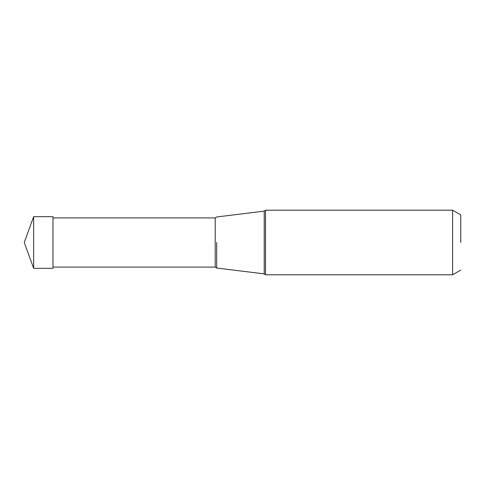 <?xml version="1.0" encoding="UTF-8"?>
<svg xmlns="http://www.w3.org/2000/svg" width="485" height="485" viewBox="0 0 485 485"><rect width="100%" height="100%" fill="white"/><g stroke="black" fill="none" stroke-linecap="round" stroke-linejoin="round"><path stroke-width="0.73" d="M33.653 268.332L33.653 216.668L52.974 216.668L52.974 268.332L33.653 268.332L24.25 242.5L33.653 216.668M265.495 274.789L265.495 210.211L452.614 210.211L452.614 274.789L265.495 274.789L264.222 273.867L264.222 211.133L265.495 210.211M460.75 242.5L460.75 214.91L460.75 242.5M52.974 217.91L215.207 217.91L215.207 267.089L216.686 268.029L216.686 242.5M460.75 270.09L452.614 274.789M460.75 214.91L452.614 210.211M216.686 268.029L264.222 273.867M215.207 217.91L216.686 216.971L264.222 211.133M52.974 267.089L215.207 267.089"/></g></svg>
